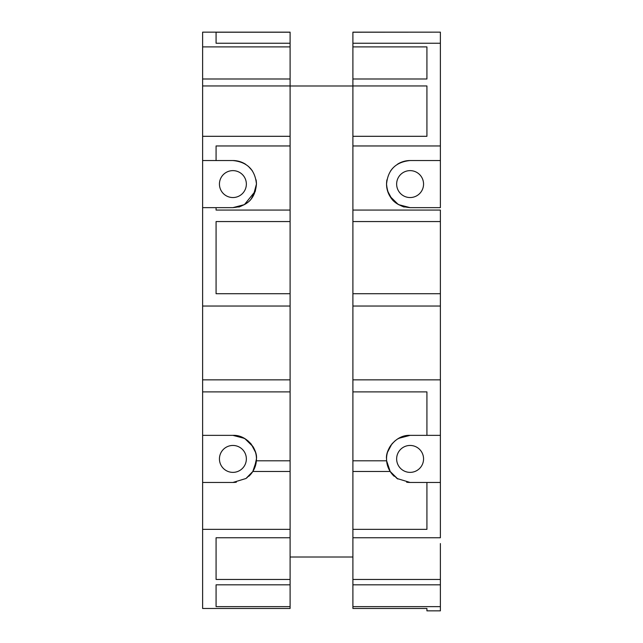<?xml version="1.0" encoding="UTF-8"?>
<svg xmlns="http://www.w3.org/2000/svg" width="643" height="643" viewBox="0 0 643 643"><rect width="100%" height="100%" fill="white"/><g stroke="black" fill="none" stroke-linecap="round" stroke-linejoin="round"><path stroke-width="0.96" d="M352.903 32.214L440.383 32.15L352.903 32.214L352.903 46.891L426.92 46.891L426.92 79.001L426.92 46.891M352.903 221.562L352.903 145.961L352.903 210.068L440.383 210.068L440.383 221.562L352.903 221.562L352.903 306.036L440.383 306.036L440.383 221.562M352.903 306.036L352.903 608.471L426.92 608.471L426.92 610.85L440.383 610.85L440.383 543.56M290.097 85.985L352.903 85.985L290.097 85.985M253.567 470.21L254.62 468.016L252.812 471.488L245.972 478.505L232.903 482.459L202.617 482.459L202.617 529.358L290.097 529.358L290.097 557.015L352.903 557.015L352.903 537.757L440.383 537.757L440.383 482.459L426.92 482.459L426.92 529.358L352.903 529.358M290.097 79.001L202.617 79.001L202.617 32.15L290.097 32.15L290.097 221.562L216.08 221.562L216.08 293.722L290.097 293.722L290.097 306.036L202.617 306.036L202.617 379.852L290.097 379.852L290.097 306.036M202.617 482.459L202.617 391.892L290.097 391.892L290.097 460.798L290.097 379.852M202.617 379.852L202.617 391.892M202.617 79.001L202.617 207.641L216.08 207.641L202.617 207.641L202.617 306.036M216.08 210.068L216.08 207.641L216.08 210.068L290.097 210.068L290.097 145.961L216.08 145.961L216.08 160.541L232.903 160.541C247.25 161.988 255.102 169.84 256.453 184.091A23.55 23.55 0 0 0 256.059 179.791M290.097 293.722L290.097 221.562M248.769 476.318A23.55 23.55 0 0 0 252.812 471.488L256.38 460.798L290.097 460.798L290.097 529.358M290.097 579.456L290.097 537.757L216.08 537.757L216.08 579.456L290.097 579.456L290.097 608.471L202.617 608.471L202.617 529.358M290.097 92.809L290.097 136.308L202.617 136.308M216.08 207.641L232.903 207.641L239.22 206.781C236.487 208.155 248.495 203.622 251.083 199.057M254.154 469.068L256.453 458.909A23.55 23.55 0 0 0 252.932 446.523M202.617 435.359L232.903 435.359C247.386 434.636 257.682 450.132 256.453 458.909A23.55 23.55 0 0 1 253.012 471.166L252.964 471.255M244.412 438.365L232.903 435.359L239.22 436.219L245.473 439M255.4 191.067L244.412 204.635L232.903 207.641C247.354 206.363 255.207 198.51 256.453 184.091L253.213 196.011M202.617 46.891L290.097 46.891M216.08 43.25L216.08 32.214L216.08 43.25L290.097 43.25M216.08 32.214L290.097 32.214M202.617 32.15L290.097 32.15M202.617 85.961L290.097 85.961M202.617 160.541L216.08 160.541M246.743 477.966L252.812 471.488L290.097 471.488M216.08 606.63L216.08 584.817L216.08 606.63L290.097 606.63M216.08 584.817L290.097 584.817M216.08 579.456L216.08 537.757M406.665 482.21A23.55 23.55 0 0 0 410.097 482.459L397.028 478.505L390.188 471.488L352.903 471.488L352.903 528.064M290.097 557.015L352.903 557.015M352.903 92.809L352.903 145.961L440.383 145.961L440.383 32.214M251.22 198.888L255.456 190.875M256.404 460.412L256.453 459.311M250.842 443.654L247.643 440.551M251.172 444.048L255.488 452.23M250.44 168.378L252.377 170.845M426.92 136.308L352.903 136.308L352.903 85.961L426.92 85.961L426.92 136.308L426.92 85.961M352.903 46.891L352.903 85.961M352.903 32.15L440.383 32.15M352.903 43.25L440.383 43.25M352.903 79.001L426.92 79.001M398.588 204.635L410.097 207.641C395.646 206.363 387.793 198.51 386.547 184.091C387.898 169.84 395.75 161.988 410.097 160.541L440.383 160.541L440.383 145.961M391.917 199.057C394.505 203.622 406.513 208.155 403.78 206.781L410.097 207.641L440.383 207.641L440.383 160.541M352.903 293.722L440.383 293.722M352.903 379.852L440.383 379.852L440.383 306.036M440.383 379.852L440.383 482.459M352.903 391.892L426.92 391.892L426.92 435.359L440.383 435.359M352.903 460.798L386.62 460.798L386.547 458.909A23.55 23.55 0 0 0 389.988 471.166L389.473 470.282M398.588 438.365L410.097 435.359L426.92 435.359L426.92 391.892M397.527 439L403.78 436.219L410.097 435.359C395.614 434.636 385.318 450.132 386.547 458.909A23.55 23.55 0 0 1 390.068 446.523M397.84 479.019L390.188 471.488L386.62 460.798L388.846 469.068M410.097 482.459L426.92 482.459M352.903 579.456L440.383 579.456M352.903 584.817L440.383 584.817M352.903 606.63L440.383 606.63M426.92 610.85L440.383 610.85M232.903 482.459A23.55 23.55 0 0 0 236.335 482.21M244.838 438.606L253.012 446.652M245.69 164.319L245.16 163.981A23.55 23.55 0 0 0 232.903 160.541M392.56 168.378L390.623 170.845M391.78 198.888L387.544 190.875M391.828 444.048L387.512 452.23M392.158 443.654L395.357 440.551M386.596 460.412L386.547 459.311M246.357 458.909A13.455 13.455 0 0 1 232.903 472.372A13.455 13.455 0 0 1 219.44 458.909A13.455 13.455 0 0 1 232.903 445.454A13.455 13.455 0 0 1 246.357 458.909M248.27 166.24L252.193 170.588M246.357 184.091A13.455 13.455 0 0 1 232.903 197.546A13.455 13.455 0 0 1 219.44 184.091A13.455 13.455 0 0 1 232.903 170.628A13.455 13.455 0 0 1 246.357 184.091M386.941 179.791A23.55 23.55 0 0 0 389.988 196.348L398.162 204.394M410.097 160.541A23.55 23.55 0 0 0 397.84 163.981L397.535 164.166M390.188 471.488A23.55 23.55 0 0 0 394.231 476.318M389.988 446.652L391.105 444.988M396.643 184.091A13.455 13.455 0 0 1 410.097 170.628A13.455 13.455 0 0 1 423.56 184.091A13.455 13.455 0 0 1 410.097 197.546A13.455 13.455 0 0 1 396.643 184.091M396.643 458.909A13.455 13.455 0 0 1 410.097 445.454A13.455 13.455 0 0 1 423.56 458.909A13.455 13.455 0 0 1 410.097 472.372A13.455 13.455 0 0 1 396.643 458.909"/></g></svg>
